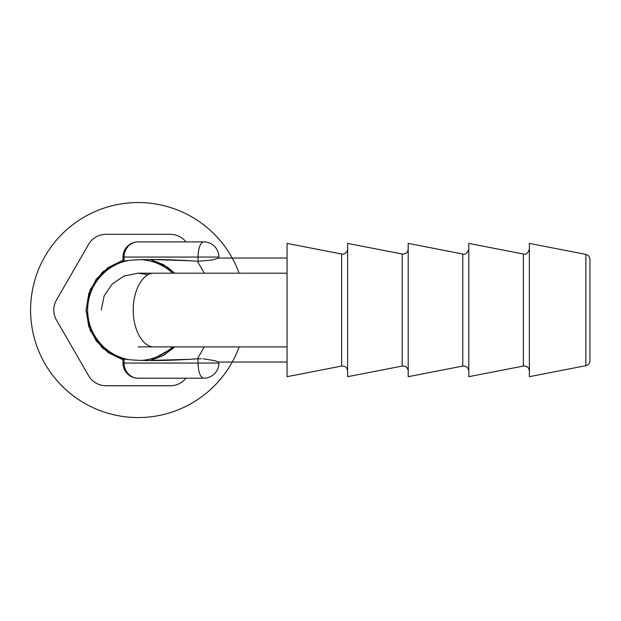 <?xml version="1.0" encoding="UTF-8"?>
<svg xmlns="http://www.w3.org/2000/svg" width="621" height="621" viewBox="0 0 621 621"><rect width="100%" height="100%" fill="white"/><g stroke="black" fill="none" stroke-linecap="round" stroke-linejoin="round"><path stroke-width="0.93" d="M138.126 346.898L154.117 346.898C142.993 347.403 132.987 329.735 133.267 310.042C132.987 290.349 142.993 272.689 154.117 273.193L138.118 273.193L124.045 276.035L112.145 284.053L104.142 295.953L101.27 310.042M122.974 359.792L103.443 348.808L90.239 330.356L86.125 310.042L88.733 326.351L96.317 341.014L108.132 352.549L122.974 359.792L102.054 347.581L90.2 330.481L86.001 310.042L90.2 289.611L102.054 272.51L122.974 260.277L108.155 267.527L96.348 279.039L88.749 293.686L86.125 310.042L90.239 289.735L103.443 271.284L122.974 260.3M150.445 360.568L163.595 355.398L174.85 346.898M174.85 273.193L163.571 264.678L150.429 259.524M188.722 359.342L153.876 360.359M201.39 358.791L198.06 358.791L198.06 363.052L122.974 363.052L122.974 359.085L124.084 359.062C138.677 361.174 163.339 361.08 198.06 358.791L198.472 358.791M203.036 358.791L214.198 360.553L218.848 362.043L287.049 362.043M287.049 258.041L218.848 258.041L212.235 259.997L198.06 261.294C163.509 259.004 138.848 258.918 124.084 261.022L122.974 260.999L122.974 257.04L124.084 257.04L124.084 261.022M152.316 259.516L188.722 260.75M204.286 273.193L197.393 261.255M185.943 241.887A20.19 20.19 0 0 0 170.185 234.319L106.059 234.319A20.19 20.19 0 0 0 88.57 244.418L56.511 299.951A20.19 20.19 0 0 0 56.511 320.141L88.57 375.674A20.19 20.19 0 0 0 106.059 385.773L170.185 385.773A20.19 20.19 0 0 0 185.943 378.197M197.393 358.829L204.286 346.898M589.95 360.747C589.771 363.37 588.405 365.024 585.867 365.699L529.371 376.683L529.371 243.409L585.867 254.385C588.405 255.068 589.771 256.721 589.95 259.345L589.95 360.747M523.356 366.072L523.356 254.012L468.793 243.409L468.793 376.683L523.356 366.072C526.903 365.854 528.906 367.508 529.371 371.032M462.777 366.072L462.777 254.012L408.207 243.409L408.207 376.683L462.777 366.072C466.324 365.854 468.327 367.508 468.793 371.032M402.198 366.072L402.198 254.012L347.628 243.409L347.628 376.683L402.198 366.072C405.746 365.854 407.749 367.508 408.207 371.032M341.62 366.072L341.62 254.012L287.049 243.409L287.049 376.683L341.62 366.072C345.167 365.854 347.17 367.508 347.628 371.032M589.95 273.193L589.95 346.898M239.139 273.193A107.534 107.534 0 0 0 31.322 322.555A107.534 107.534 0 0 0 239.139 346.898M128.609 359.621A50.487 50.487 0 0 1 87.639 310.042C87.204 333.671 105.461 355.616 128.609 359.621A50.487 50.487 0 0 1 128.656 260.455C105.446 264.468 87.227 286.39 87.639 310.042A50.487 50.487 0 0 1 128.656 260.455M141.58 360.413C153.488 359.466 163.835 354.964 172.622 346.898A50.487 50.487 0 0 1 141.572 360.413A50.487 50.487 0 0 0 172.622 346.898M172.622 273.193C163.797 265.097 153.434 260.595 141.534 259.679A50.487 50.487 0 0 1 172.622 273.193A50.487 50.487 0 0 0 141.534 259.679M585.867 365.699L585.867 254.385M203.75 378.197A15.145 15.145 0 0 0 218.895 363.052L198.06 363.052A15.145 5.69 90 0 0 203.75 378.197L138.118 378.197A15.145 14.035 90 0 1 124.084 363.052L124.084 359.062M198.06 261.294L198.06 257.04L218.895 257.04A15.145 15.145 0 0 0 203.75 241.887A15.145 5.69 90 0 0 198.06 257.04L124.084 257.04A15.145 14.035 90 0 1 138.118 241.887A15.145 15.145 0 0 0 122.974 257.04M138.118 273.193L148.287 274.668M150.352 259.524L167.173 266.96L174.757 273.193M174.757 346.898L150.36 360.568M523.356 254.012C526.003 254.866 528.005 253.213 529.371 249.06M462.777 254.012C465.416 254.866 467.427 253.213 468.793 249.06M402.198 254.012C405.746 254.23 407.749 252.584 408.207 249.06M341.62 254.012C342.303 254.54 346.96 254.183 347.628 249.06M203.75 241.887L138.118 241.887M218.895 362.027L218.895 363.052M122.974 363.052A15.145 15.145 0 0 0 138.118 378.197M218.895 258.057L218.895 257.04M154.117 273.193L287.049 273.193M154.117 346.898L287.049 346.898"/></g></svg>
